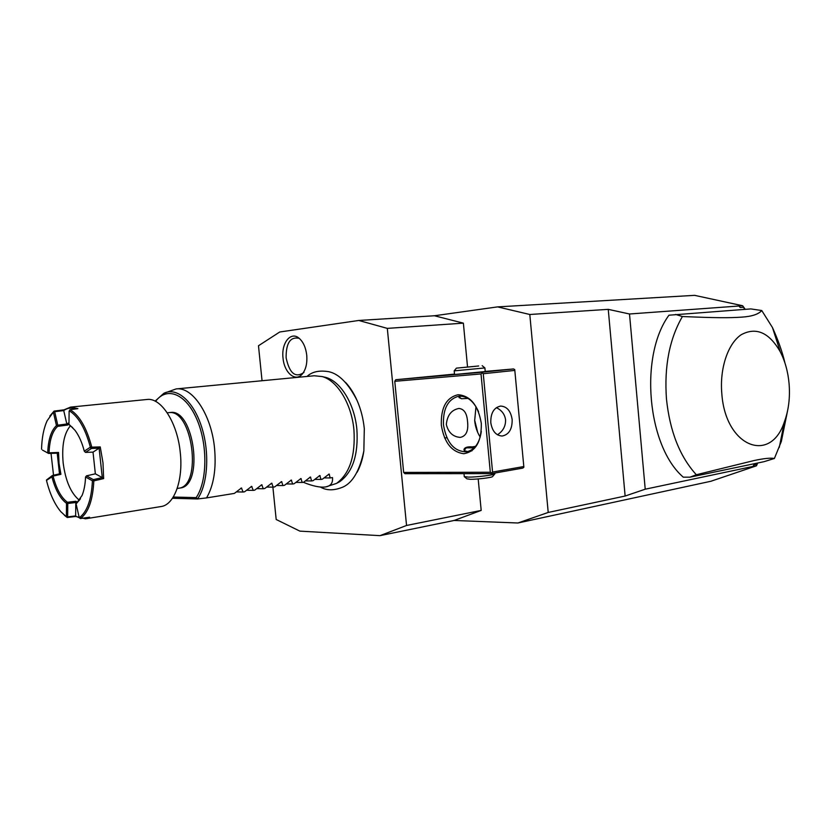 <?xml version="1.0" encoding="UTF-8"?>
<svg xmlns="http://www.w3.org/2000/svg" width="831" height="831" viewBox="0 0 831 831"><rect width="100%" height="100%" fill="white"/><g stroke="black" fill="none" stroke-linecap="round" stroke-linejoin="round"><path stroke-width="1.25" d="M272.89 487.143L276.183 519.489L299.877 531.134L379.964 535.652L406.546 525.472L387.308 328.38L358.763 320.465L279.746 331.995L258.483 345.748L262.045 380.743M357.081 472.309C360.363 466.274 362.628 459.159 363.853 450.963L364.3 428.661C363.272 418.606 360.883 409.247 357.122 400.573C353.913 393.271 350.028 387.194 345.478 382.333M283.028 358.047C281.127 342.964 290.86 330.79 299.243 338.373C303.336 342.04 305.839 347.659 306.743 355.232C307.366 363.22 305.901 369.463 302.349 373.95C295.576 382.489 284.181 372.839 283.028 358.047M358.763 320.465L434.436 315.759L497.592 306.888L694.612 295.348L742.634 305.746L629.503 313.993L608.25 309.35L625.13 496.034L645.22 489.199L752.917 466.451L753.81 464.955L756.927 464.3L756.397 465.838L710.889 481.263L517.9 523L454.1 520.466L379.964 535.652M756.522 465.692L757.716 463.012M752.917 466.451L756.397 465.838M517.9 523L548.211 512.447L625.13 496.034M548.211 512.447L529.804 314.492L497.592 306.888M478.189 478.936L481.191 510.411L454.1 520.466M434.436 315.759L463.376 323.155L467.541 367.022M529.804 314.492L608.25 309.35M742.634 305.746L745.22 309.319M744.877 309.35L743.423 307.283L740.265 307.512L739.123 306.286M743.423 307.283L742.779 305.87M645.22 489.199L629.503 313.993M756.927 464.3L757.477 463.054M780.288 351.814C785.098 361.205 788.037 371.873 789.097 383.818C790.188 397.654 788.619 410.317 784.391 421.816C770.607 464.342 725.349 446.933 721.807 393.479C719.584 368.31 727.987 343.494 741.262 334.696C756.117 326.739 769.132 332.442 780.288 351.814L772.446 327.507L761.757 310.534L750.84 308.914L668.945 315.209C639.07 356.011 647.235 446.174 683.269 477.171L689.927 477.181L763.938 461.704L774.388 458.483L781.327 441.49L787.601 410.639M772.446 327.507C778.2 340.201 782.387 352.074 784.994 363.137M675.572 314.43L682.407 316.528C669.422 339.048 664.104 366.564 666.472 399.077C669.879 431.414 679.831 456.624 696.336 474.74L689.927 477.181M761.757 310.534C758.485 314.305 751.764 316.507 741.595 317.141C729.431 317.941 717.132 317.993 682.407 316.528M696.336 474.74L753.946 460.571C763.928 458.432 770.742 457.736 774.388 458.483M481.191 510.411L406.546 525.472M463.376 323.155L387.308 328.38M490.321 472.247L481.014 373.94L394.777 381.315L403.658 472.424L404.926 473.701L491.609 473.618L522.844 468.092L523.873 467.219L514.742 369.618L513.568 368.943L482.011 372.236L483.258 373.732L492.565 472.039L491.516 472.932L490.321 472.247L403.658 472.424M454.484 374.106L395.764 379.725L394.777 381.315M481.305 423.363C481.627 441.521 475.789 451.638 463.781 453.716C451.649 452.043 444.159 442.508 441.323 425.108C440.804 407.585 446.413 397.457 458.141 394.725C470.471 395.764 478.189 405.31 481.305 423.363M481.014 373.94L482.063 373.046M482.011 372.236L395.764 379.725M513.568 368.943L485.221 371.415M485.242 371.561L454.526 374.511M474.74 420.507L477.711 432.432M491.609 473.618L491.516 472.932M492.565 472.039L523.81 466.544L514.742 369.618M514.815 370.408L483.258 373.732M490.778 422.564C490.643 413.007 493.926 407.512 500.646 406.068C506.952 406.484 510.785 410.981 512.156 419.551C512.301 429.16 508.967 434.655 502.132 436.036C495.93 435.558 492.149 431.071 490.778 422.564M523.81 466.544L523.873 467.219M497.426 434.779C502.984 431.206 505.705 426.23 505.57 419.852C504.801 414.316 501.727 410.254 496.346 407.647M481.305 431.507C479.539 443.11 474.667 449.872 466.69 451.804C454.266 451.752 446.527 442.788 443.474 424.901C442.871 408.696 447.961 399.129 458.733 396.21C467.022 395.753 473.618 400.926 478.552 411.719M446.32 424.516C447.255 415.24 451.451 409.891 458.899 408.457C464.072 408.956 466.949 413.339 467.552 421.587C468.601 430.853 466.191 436.119 460.322 437.386C453.082 436.898 448.408 432.608 446.32 424.516M475.976 406.65L474.678 420.611C475.301 426.781 477.15 432.276 480.214 437.085M461.267 398.579L459.055 397.623L460.114 396.117M464.082 450.194L464.01 449.426L464.384 450.651L467.666 451.597M468.861 451.462L472.008 450.797M464.01 449.426C464.633 447.535 467.167 446.663 471.613 446.829M475.529 446.372L466.264 447.836L474.117 447.899M468.04 398.413L461.465 398.745L459.148 396.823M464.217 476.579L468.331 477.119C476.246 477.202 493.199 475.176 494.736 473.971L494.892 473.587M492.7 476.412L492.503 476.651C491.194 477.69 477.046 479.383 470.408 479.3L466.949 478.833L464.487 476.807M485.242 371.644L484.899 367.936L454.183 370.875L454.536 374.594M478.687 365.972L456.437 368.133L478.687 365.972M475.394 366.336L460.603 367.749L475.394 366.336M303.315 482.281C313.027 486.239 320.548 487.766 325.877 486.883L336.493 483.413C349.737 473.639 355.543 455.783 353.933 429.856C351.596 403.991 337.407 380.671 322.22 376.578L325.877 377.43C340.741 381.439 354.608 404.178 356.883 429.398C358.452 454.671 352.76 472.091 339.796 481.648L336.732 483.268M322.22 376.578L314.305 375.757L176.12 388.929L163.852 393.302C176.556 386.83 193.187 400.802 201.466 426.417C209.838 451.939 207.968 484.068 197.56 498.953L206.535 497.914C213.702 485.543 216.382 469.027 214.564 448.376C211.458 414.773 192.491 386.446 176.12 388.929M197.56 498.953L196.168 497.624C207.449 481.284 207.843 444.284 196.718 419.001C185.739 393.499 166.678 386.238 155.563 401.383M168.381 412.695L170.417 412.477C194.236 408.509 204.208 486.301 180.119 488.005L179.88 488.036M49.839 416.051L54.088 411.085L64.06 409.828L70.542 407.107L147.025 399.472C161.121 397.415 177.46 422.699 180.265 452.49C183.402 480.11 174.271 504.822 161.162 506.526L85.458 518.814L75.621 516.466L67.238 517.516L64.413 515.272M69.118 411.116L69.316 410.815C78.311 416.373 85.323 428.495 90.35 447.192L84.295 451.181C82.009 442.435 78.883 435.444 74.935 430.219L68.963 424.267L69.118 411.116L70.064 409.673C79.392 415.292 86.632 427.788 91.784 447.171L100.239 446.912L102.982 462.742L103.636 478.594L93.83 480.879C92.854 500.179 88.366 512.727 80.368 518.544L89.613 517.225L85.458 518.814M70.064 409.673L77.896 408.655L70.542 407.107M51.023 453.373L53.537 475.228M42.433 450.07L48.614 453.456L42.433 450.07M47.731 452.573C48.26 439.557 51.169 430.562 56.456 425.597L53.371 412.114L53.901 411.47L54.68 411.709L57.765 425.192L56.456 425.597M48.406 453.155L49.05 452.812C49.559 440.035 52.415 431.227 57.619 426.376L57.246 425.846M53.371 412.114L47.201 420.631C43.731 428.162 41.851 437.688 41.55 449.197M64.06 409.828L63.727 410.566L54.68 411.709M57.765 425.192L66.823 423.987L63.727 410.566C67.301 407.969 71.186 407.439 75.382 408.977M69.316 410.815L69.981 409.725M69.139 424.755L72.681 427.612M91.784 447.171L91.535 448.439L85.479 452.396L84.554 451.451M100.239 446.912L99.107 448.179L91.493 448.449L90.267 447.701M91.711 447.255L90.35 447.192M93.83 480.879L93.373 479.632L102.265 477.576L103.636 478.594M102.275 477.576L99.118 448.189L93.02 452.137L95.357 473.826L102.265 477.576M93.124 480.36L92.428 480.796L85.551 477.004L86.486 475.841L93.373 479.632M80.482 498.756L76.099 503.908L79.267 517.734C87.078 512 91.472 499.691 92.428 480.796M85.551 477.004C85.261 484.276 84.097 490.435 82.072 495.463L76.099 503.908M79.267 517.734L80.368 518.544M75.33 502.568L76.494 503.181M75.341 502.558L67.778 503.493L67.643 516.892L66.179 516.633L60.86 511.73C54.617 504.251 49.829 493.811 46.484 480.401L53.08 476.09C56.383 488.898 61.172 497.624 67.446 502.277L75.839 501.28L75.621 516.466M85.022 517.879L82.986 518.17M79.288 517.755L75.154 515.958L67.643 516.892L67.238 517.516M66.179 516.633L67.207 517.484M51.917 476.859C55.262 489.646 60.071 498.423 66.345 503.202L67.415 502.36L67.799 503.461L66.511 503.69L66.366 516.373M46.557 479.923L52.415 475.488L52.997 476.059M52.415 475.488L51.678 476.589M52.457 475.467L59.479 473.857L57.214 453.175L48.614 453.456M57.214 453.155L58.534 452.469L49.05 452.812M68.963 424.142L67.581 425.046L57.619 426.376M58.534 452.469L59.032 463.397L60.912 474.314L53.08 476.09M70.386 425.815C64.049 433.398 61.639 445.748 63.156 462.867C65.535 480.92 70.947 493.385 79.412 500.272M75.839 501.28L77.574 502.204M85.479 452.396L93.02 452.137M95.357 473.826L86.486 475.841M59.468 473.857L60.912 474.314M66.823 423.976L67.581 425.046M68.983 422.802L66.812 423.976M325.877 486.883C330.811 485.948 333.013 482.842 332.493 477.565L330.208 477.939L329.107 474.054L322.366 479.196L320.984 479.425L319.821 475.529L313.048 480.702L311.646 480.931L310.43 477.025L303.627 482.229L302.204 482.458L300.926 478.542L294.081 483.767L292.647 484.006L291.307 480.069L284.431 485.335L282.976 485.564L281.574 481.616L274.656 486.914L273.191 487.143L271.716 483.185L264.767 488.503L263.282 488.753L261.744 484.774L254.753 490.124L253.247 490.373L251.637 486.374L244.615 491.765L243.088 492.014L241.416 488.005L234.352 493.417L206.535 497.914M243.088 492.014L236.336 491.89M253.247 490.373L246.568 490.259M263.282 488.753L256.665 488.649M273.191 487.143L266.647 487.059M282.976 485.564L276.505 485.491M292.647 484.006L286.238 483.943M302.204 482.458L295.857 482.406M311.646 480.931L305.372 480.889M320.984 479.425L314.762 479.394M330.208 477.939L324.048 477.918M299.212 338.342C290.383 336.462 286.02 342.933 286.113 357.766C289.479 373.42 295.431 378.313 303.98 372.423M173.264 497.031L196.168 497.624M167.187 412.747L168.849 412.643C192.647 408.686 202.629 486.54 178.561 488.244L178.208 488.296M240.907 488.171L241.738 488.181M251.128 486.55L251.959 486.561M261.235 484.94L262.056 484.951M271.207 483.362L272.028 483.372M281.065 481.793L281.875 481.803M290.808 480.245L291.608 480.256M300.427 478.718L301.217 478.718M309.932 477.212L310.721 477.212M319.333 475.716L320.112 475.716M328.619 474.241L329.388 474.241M784.391 421.816L779.281 447.41M466.69 451.804L469.286 451.389M444.564 437.895L446.912 437.823M466.139 447.982L464.207 450.329M459.055 397.623L459.003 397.083M463.999 473.649L464.269 476.454M494.84 473.047L494.912 473.836M492.503 476.651L494.736 473.971M456.427 368.143L454.183 370.875M484.899 367.936L482.167 365.671M357.122 400.573C348.418 383.507 338.986 373.877 328.827 371.706C319.27 370.127 312.009 371.706 307.034 376.453M363.853 450.963C359.719 470.471 352.822 482.479 343.172 486.966C334.218 490.716 326.625 490.737 320.392 487.039M339.796 481.648L336.493 483.413M163.852 393.302L155.096 401.144M197.674 498.964L172.453 498.278M180.119 488.005L177.169 488.514"/></g></svg>
